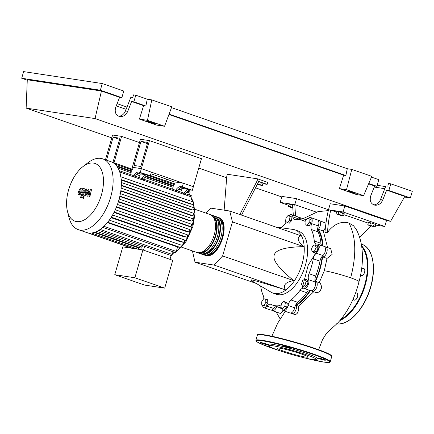 <?xml version="1.0" encoding="UTF-8"?>
<svg xmlns="http://www.w3.org/2000/svg" width="434" height="434" viewBox="0 0 434 434"><rect width="100%" height="100%" fill="white"/><g stroke="black" fill="none" stroke-linecap="round" stroke-linejoin="round"><path stroke-width="0.65" d="M106.509 160.168L113.144 137.187L119.92 138.218L112.981 162.251L111.891 162.083M119.572 139.422L113.144 137.187M139.466 142.585L121.618 136.385L113.985 162.831M166.499 179.155L165.994 180.902M105.446 159.799L112.596 135.017L121.618 136.385M295.57 305.211A44.518 23.903 -70.8 0 0 309.941 290.525M315.057 281.351A44.518 23.903 -70.8 0 0 319.63 269.194A44.518 23.903 -70.8 0 0 322.218 256.25M192.403 250.912L195.018 262.179L214.119 265.082L285.322 289.825C265.315 283.548 253.95 280.223 251.237 279.849L250.982 280.375L271.321 292.31A33.467 17.968 -70.8 0 0 273.057 293.113A33.467 17.968 -70.8 0 0 302.021 264.235A33.467 17.968 -70.8 0 0 295.028 229.89A33.467 17.968 -70.8 0 0 293.167 229.445L275.807 227.025M295.028 229.89L298.364 231.051A33.467 17.968 109.2 0 1 305.357 265.396A33.467 17.968 109.2 0 1 276.393 294.274L273.057 293.113M214.119 265.082L222.626 255.924L232.45 221.877L229.722 211.011L300.93 235.76C296.536 237.539 297.447 241.163 303.659 246.626C285.322 247.027 275.509 249.859 274.212 255.121C272.509 260.243 279.051 268.76 293.829 280.668C285.697 281.878 282.859 284.932 285.322 289.825M257.541 183.897L262.353 185.595L257.281 184.401M258.664 181.705L261.393 182.502L260.72 184.824M261.393 182.502L263.02 183.273L262.353 185.595M262.896 183.712L267.127 184.352L267.702 182.351L257.704 178.873L257.123 180.875L239.861 214.537M241.526 215.112L258.794 181.455L267.127 184.352M224.145 210.164L226.787 176.264L227.367 174.262L257.704 178.873M257.123 180.875L258.794 181.455M195.018 262.179L256.201 283.44M232.45 221.877L303.659 246.626M222.626 255.924L293.829 280.668M229.722 211.011L210.626 208.108L205.971 213.116M261.805 305.167L261.691 301.804L263.655 298.755L265.733 299.075L265.847 302.433L263.883 305.482L261.805 305.167L265.814 306.154L263.883 305.482M265.847 302.433L267.778 303.106L267.664 299.742L265.733 299.075M267.778 303.106L265.814 306.154M282.61 308.715L280.885 307.451L281.378 303.795L283.597 301.402L285.328 302.666L284.834 306.323L282.61 308.715L284.547 309.388L286.765 306.995L284.834 306.323M285.328 302.666L287.265 303.339L285.534 302.075L283.597 301.402M287.265 303.339L286.765 306.995M305.075 284.894L302.742 286.467L301.478 284.346L302.547 280.646L304.88 279.067L306.144 281.194L305.075 284.894L307.012 285.567L304.679 287.14L302.742 286.467M306.144 281.194L308.075 281.867L306.811 279.74L304.88 279.067M308.075 281.867L307.012 285.567M316.039 247.657L314.471 251.145L312.192 251.801L311.476 248.959L313.044 245.47L315.328 244.814L316.039 247.657L317.976 248.324L316.408 251.818L314.471 251.145M316.408 251.818L314.124 252.469L312.192 251.801M317.976 248.324L317.259 245.487L315.328 244.814M309.084 218.812L309.198 222.175L307.234 225.219L305.156 224.904L305.042 221.546L307.006 218.497L309.084 218.812L311.015 219.485L311.129 222.848L309.198 222.175M311.129 222.848L309.165 225.892L307.234 225.219M309.165 225.892L305.156 224.904M288.279 215.264L290.004 216.528L289.511 220.184L287.292 222.577L285.561 221.313L286.055 217.656L288.279 215.264L290.21 215.937L291.941 217.201L290.004 216.528M291.941 217.201L291.447 220.852L289.511 220.184M291.447 220.852L289.223 223.25L287.292 222.577M322.5 245.807A44.518 23.903 -70.8 0 0 317.639 229.385M311.406 229.543L318.073 231.859A6.277 3.369 109.2 0 1 318.312 225.93L311.645 223.613A6.277 3.369 -70.8 0 0 311.406 229.543A44.941 24.125 109.2 0 1 314.276 240.968A6.277 3.369 -70.8 0 0 315.968 243.865A6.277 3.369 -70.8 0 0 316.755 243.962A5.23 2.805 109.2 0 1 317.411 244.038A5.23 2.805 109.2 0 1 318.789 248.02A5.23 2.805 109.2 0 1 316.25 253.212A6.277 3.369 -70.8 0 0 313.305 258.832A44.941 24.125 109.2 0 1 309.008 273.718A6.277 3.369 -70.8 0 0 308.601 279.724A5.23 2.805 109.2 0 1 307.825 285.68A5.23 2.805 109.2 0 1 304.028 288.382A5.23 2.805 109.2 0 1 303.941 288.35A6.277 3.369 -70.8 0 0 303.838 288.306A6.277 3.369 -70.8 0 0 300.013 290.368A44.941 24.125 109.2 0 1 291.068 299.997A6.277 3.369 -70.8 0 0 288.013 305.493A5.23 2.805 109.2 0 1 283.321 310.668A5.23 2.805 109.2 0 1 281.932 308.433A6.277 3.369 -70.8 0 0 281.894 308.189M318.073 231.859A44.941 24.125 109.2 0 1 320.943 243.284L314.276 240.968M321.751 245.552A6.277 3.369 109.2 0 1 320.943 243.284M299.558 219.604A6.277 3.369 109.2 0 1 299.493 219.208L292.825 216.886A6.277 3.369 -70.8 0 0 294.496 219.571A6.277 3.369 -70.8 0 0 295.435 219.653A44.941 24.125 109.2 0 1 302.129 220.212A44.941 24.125 109.2 0 1 303.784 220.922A6.277 3.369 -70.8 0 0 304.017 221.02A6.277 3.369 -70.8 0 0 305.4 220.987M263.763 298.771A6.277 3.369 -70.8 0 0 263.351 295.782A44.941 24.125 109.2 0 1 260.682 286.071M279.322 305.672L281.042 306.268A6.277 3.369 -70.8 0 0 280.261 305.748A6.277 3.369 -70.8 0 0 279.322 305.672A44.941 24.125 109.2 0 1 272.628 305.107A44.941 24.125 109.2 0 1 270.968 304.402A6.277 3.369 -70.8 0 0 270.74 304.305A6.277 3.369 -70.8 0 0 267.056 306.171A5.23 2.805 109.2 0 1 263.986 307.728A5.23 2.805 109.2 0 1 262.586 305.438M281.639 308.004A44.941 24.125 109.2 0 1 279.295 307.424L272.628 305.107M267.056 306.171L273.724 308.487A6.277 3.369 109.2 0 1 276.686 306.518M300.013 290.368L306.681 292.684A6.277 3.369 109.2 0 1 310.364 290.579M306.681 292.684A44.941 24.125 109.2 0 1 297.735 302.314L291.068 299.997M288.013 305.493L294.681 307.809A6.277 3.369 109.2 0 1 297.735 302.314M308.601 279.724L315.268 282.04A6.277 3.369 109.2 0 1 315.675 276.04L309.008 273.718M313.305 258.832L319.972 261.149A44.941 24.125 109.2 0 1 315.675 276.04M319.972 261.149A6.277 3.369 109.2 0 1 322.918 255.534L316.25 253.212M280.955 227.742A44.941 24.125 109.2 0 1 283.69 225.327A6.277 3.369 -70.8 0 0 286.158 221.747M315.268 282.04A5.23 2.805 109.2 0 1 314.493 287.997A5.23 2.805 109.2 0 1 310.695 290.699A5.23 2.805 109.2 0 1 310.608 290.666L304.115 288.409M294.681 307.809A5.23 2.805 109.2 0 1 289.988 312.985L283.321 310.668M273.724 308.487A5.23 2.805 109.2 0 1 270.653 310.044L263.986 307.728M288.99 215.514A5.23 2.805 109.2 0 1 291.431 214.651L298.098 216.967A5.23 2.805 109.2 0 1 299.493 219.208M308.113 218.665A5.23 2.805 109.2 0 1 310.771 217.591L317.438 219.908A5.23 2.805 109.2 0 1 318.312 225.93M317.411 244.038L324.079 246.355A5.23 2.805 109.2 0 1 325.457 250.337A5.23 2.805 109.2 0 1 322.918 255.534M291.431 214.651A5.23 2.805 109.2 0 1 292.825 216.886M310.771 217.591A5.23 2.805 109.2 0 1 311.645 223.613M217.439 217.168A20.078 10.779 109.2 0 1 218.297 217.396A20.078 10.779 109.2 0 1 222.203 238.955A20.078 10.779 109.2 0 1 206.155 255.588A20.078 10.779 109.2 0 1 205.114 255.328A20.078 10.779 109.2 0 1 204.3 254.975M181.672 247.185L196.781 252.436A20.078 10.779 -70.8 0 0 197.823 252.691A20.078 10.779 -70.8 0 0 213.87 236.058A20.078 10.779 -70.8 0 0 209.964 214.499L194.855 209.248M219.626 219.056A19.242 10.329 109.2 0 1 221.465 239.752A19.242 10.329 109.2 0 1 207.192 254.85M210.772 214.852A20.078 10.779 109.2 0 1 211.629 215.08A20.078 10.779 109.2 0 1 215.535 236.638A20.078 10.779 109.2 0 1 199.488 253.272A20.078 10.779 109.2 0 1 198.446 253.011A20.078 10.779 109.2 0 1 197.633 252.659M198.446 253.011L200.112 253.592A20.078 10.779 -70.8 0 0 201.154 253.852A20.078 10.779 -70.8 0 0 217.201 237.219A20.078 10.779 -70.8 0 0 213.295 215.66L211.629 215.08M214.108 216.013A20.078 10.779 109.2 0 1 214.96 216.235A20.078 10.779 109.2 0 1 218.866 237.799A20.078 10.779 109.2 0 1 202.819 254.427A20.078 10.779 109.2 0 1 201.777 254.172A20.078 10.779 109.2 0 1 200.969 253.819M201.777 254.172L203.448 254.753A20.078 10.779 -70.8 0 0 204.49 255.008A20.078 10.779 -70.8 0 0 220.537 238.374A20.078 10.779 -70.8 0 0 216.631 216.816L214.96 216.235M216.295 217.901A19.242 10.329 109.2 0 1 218.128 238.597A19.242 10.329 109.2 0 1 203.855 253.695M212.958 216.74A19.242 10.329 109.2 0 1 214.797 237.436A19.242 10.329 109.2 0 1 200.524 252.534M141.121 173.063L144.799 174.224L141.121 173.063M182.795 187.548L186.468 188.703L182.795 187.548M93.467 163.081A30.559 16.405 -70.8 0 0 82.899 166.645A30.559 16.405 -70.8 0 0 67.427 211.179A30.559 16.405 -70.8 0 0 76.579 221.595A30.559 16.405 -70.8 0 0 101.442 194.833A30.559 16.405 -70.8 0 0 93.467 163.081M67.427 211.179L68.946 217.326A37.438 20.1 -70.8 0 0 78.218 229.613A37.438 20.1 -70.8 0 0 80.165 230.091A37.438 20.1 -70.8 0 0 110.084 199.081A37.438 20.1 -70.8 0 0 102.798 158.882A37.438 20.1 -70.8 0 0 100.856 158.399A37.438 20.1 -70.8 0 0 87.907 162.766L82.899 166.645M78.218 229.613L86.447 232.472A37.438 20.1 -70.8 0 0 88.39 232.949A37.438 20.1 -70.8 0 0 91.634 232.987A37.438 20.1 -70.8 0 0 95.144 232.13A37.438 20.1 -70.8 0 0 98.941 230.253A37.438 20.1 -70.8 0 0 103.108 227.107A37.438 20.1 -70.8 0 0 108.077 221.752A37.438 20.1 -70.8 0 0 111.717 216.501A37.438 20.1 -70.8 0 0 114.641 211.136A37.438 20.1 -70.8 0 0 116.996 205.689A37.438 20.1 -70.8 0 0 118.845 200.161A37.438 20.1 -70.8 0 0 120.207 194.562A37.438 20.1 -70.8 0 0 121.064 188.882A37.438 20.1 -70.8 0 0 121.352 183.121A37.438 20.1 -70.8 0 0 120.923 177.251A37.438 20.1 -70.8 0 0 119.334 170.904A37.438 20.1 -70.8 0 0 117.256 166.808A37.438 20.1 -70.8 0 0 114.815 163.981A37.438 20.1 -70.8 0 0 112.075 162.17A37.438 20.1 -70.8 0 0 111.023 161.741L102.798 158.882M142.905 249.93L122.795 246.87L114.76 274.706L134.871 277.765L142.905 249.93L172.743 260.297L164.708 288.133L144.598 285.078L114.76 274.706M134.871 277.765L164.708 288.133M173.025 251.774L172.244 254.481A1.253 0.673 109.2 0 1 171.159 255.566A1.253 0.673 109.2 0 1 171.11 255.545L144.603 246.338L143.508 250.141M94.851 232.141L140.979 248.172A1.253 0.673 -70.8 0 0 142.064 247.087L142.493 245.606M91.46 232.971L137.589 249.002A1.253 0.673 -70.8 0 0 138.679 247.922L138.82 247.418M135.061 248.736A1.253 0.673 -70.8 0 0 135.403 248.243M87.516 232.781L131.556 248.085A1.253 0.673 -70.8 0 0 131.871 248.069M126.006 246.159L125.676 247.309M171.11 255.55L170.009 259.348M120.864 176.828L193.163 201.951A1.253 0.673 109.2 0 1 193.228 201.967A1.253 0.673 109.2 0 1 193.472 203.318A1.253 0.673 109.2 0 1 192.468 204.354L190.249 204.018L121.227 180.034M121.346 182.53L193.569 207.631A1.253 0.673 109.2 0 1 193.635 207.647A1.253 0.673 109.2 0 1 193.879 208.993A1.253 0.673 109.2 0 1 192.88 210.034L190.819 209.72L121.308 185.562M121.14 188.123L193.298 213.197A1.253 0.673 109.2 0 1 193.363 213.213A1.253 0.673 109.2 0 1 193.607 214.564A1.253 0.673 109.2 0 1 192.604 215.6L190.575 215.297L120.804 191.047M120.386 193.635L192.468 218.687A1.253 0.673 109.2 0 1 192.533 218.703A1.253 0.673 109.2 0 1 192.777 220.049A1.253 0.673 109.2 0 1 191.774 221.09L189.718 220.776L119.8 196.477M118.455 201.479L190.461 226.505L188.313 226.174L118.336 201.859M116.567 206.785L188.671 231.843L186.376 231.496L116.41 207.181M114.207 212.025L186.392 237.11L183.864 236.725L113.99 212.443M111.299 217.179L183.566 242.291L180.674 241.852L111.001 217.64M133.162 176.454L134.828 177.034L135.419 176.106A8.365 4.492 109.2 0 1 140.513 172.613L138.847 172.032A8.365 4.492 -70.8 0 0 133.748 175.526L133.162 176.454A1.253 0.673 -70.8 0 0 132.847 175.39L119.236 170.66M138.896 177.49L139.439 175.613A1.253 0.673 -70.8 0 0 139.477 175.439L140.448 173.909L138.267 173.15M140.448 173.909L147.18 174.929A8.365 4.492 -70.8 0 0 142.086 178.423L141.495 179.351A1.253 0.673 -70.8 0 0 141.18 178.282L135.327 176.247M138.847 172.032L150.321 175.732L147.18 174.929M142.086 178.423L143.752 179.003A8.365 4.492 109.2 0 1 148.851 175.51M143.752 179.003L143.16 179.931L141.495 179.351M175.162 191.052L176.833 191.633L177.419 190.705A8.365 4.492 109.2 0 1 182.519 187.211L180.853 186.631A8.365 4.492 -70.8 0 0 175.754 190.125L175.162 191.052A1.253 0.673 -70.8 0 0 174.848 189.983L143.659 179.144M180.897 192.088L181.439 190.211A1.253 0.673 -70.8 0 0 181.483 190.038L182.454 188.502L180.273 187.748M182.454 188.502L189.186 189.528A8.365 4.492 -70.8 0 0 184.087 193.022L183.501 193.949A1.253 0.673 -70.8 0 0 183.186 192.88L177.327 190.846M180.853 186.631L182.323 186.853L192.322 190.331L189.186 189.528M190.792 201.126L191.947 197.123A1.253 0.673 -70.8 0 0 191.687 195.837L185.665 193.743M184.087 193.022L185.752 193.597L185.166 194.53L183.501 193.949M139.477 175.439L136.672 174.463M130.558 174.593L131.101 172.716A1.253 0.673 -70.8 0 0 131.084 171.658L132.636 169.211L133.157 167.405L141.359 168.652L140.318 172.26M172.564 189.191L173.106 187.314A1.253 0.673 -70.8 0 0 173.09 186.257L174.642 183.804L175.162 182.003L183.365 183.251L182.323 186.853M189.398 195.04L189.94 193.163A1.253 0.673 -70.8 0 0 189.68 191.877L187.786 191.22M185.752 193.597A8.365 4.492 109.2 0 1 190.851 190.108M181.483 190.038L178.678 189.061M190.461 226.505A1.253 0.673 -70.8 0 0 191.459 225.463A1.253 0.673 -70.8 0 0 191.215 224.118A1.253 0.673 -70.8 0 0 191.15 224.101L119.149 199.076L191.215 224.118M188.671 231.843A1.253 0.673 -70.8 0 0 189.674 230.801A1.253 0.673 -70.8 0 0 189.43 229.456A1.253 0.673 -70.8 0 0 189.365 229.44L117.457 204.452L189.43 229.456M107.703 222.23L180.05 247.369L177.555 246.989L107.393 222.609M180.05 247.369A1.253 0.673 -70.8 0 0 181.054 246.333A1.253 0.673 -70.8 0 0 180.81 244.982A1.253 0.673 -70.8 0 0 180.745 244.966L109.297 220.141M186.392 237.11A1.253 0.673 -70.8 0 0 187.396 236.069A1.253 0.673 -70.8 0 0 187.152 234.723A1.253 0.673 -70.8 0 0 187.087 234.707L115.292 209.758M183.566 242.291A1.253 0.673 -70.8 0 0 184.569 241.255A1.253 0.673 -70.8 0 0 184.325 239.904A1.253 0.673 -70.8 0 0 184.26 239.888L112.612 214.993L184.325 239.904M177.555 246.989L176.269 251.443A1.253 0.673 109.2 0 1 175.184 252.523L102.549 227.286M183.365 183.251L193.363 186.728L192.322 190.331M149.453 140.616L201.457 158.692L193.363 186.728L141.359 168.652L149.453 140.616L140.426 139.249L132.337 167.28L141.359 168.652L151.357 172.13L150.321 175.732M79.086 193.087L79.411 193.445L79.965 193.217L80.832 191.644L81.272 189.989L80.952 189.631L80.393 189.859L79.52 191.443L79.086 193.087L79.411 193.445M81.272 189.989L80.952 189.631M80.312 194.302L81.782 191.79L82.4 189.132L81.559 188.139L80.046 188.774L78.57 191.302L77.957 193.944L78.809 194.937L80.312 194.302M79.178 195.088L78.809 194.937M82.308 188.383L81.559 188.139M83.176 189.956L83.268 190.607L80.404 197.687L81.348 197.828L84.256 190.645L83.914 188.578L83.377 188.497L82.813 189.902L83.236 189.967M84.625 188.812L83.914 188.578M83.485 196.168L82.617 197.107L82.894 198.213L83.762 197.28L83.485 196.168L84.104 196.38M83.404 198.398L82.894 198.213M85.037 194.318L84.939 193.667L86.816 189.018L85.872 188.871L83.952 193.635C83.485 194.736 83.605 195.425 84.299 195.696L85.552 195.88L87.706 191.85L86.822 196.076L87.559 196.19L89.995 192.197L88.943 196.396L89.919 196.548L91.471 189.729L90.646 189.604L88.162 193.651L89.057 189.36L88.232 189.235L85.33 194.361L84.972 194.302M84.711 195.853L84.299 195.696M147.403 143.654L140.974 141.419L134.035 165.452L140.811 166.482L147.75 142.45L140.974 141.419M175.119 182.15L150.896 173.73M133.113 167.551L132.337 167.28M320.476 245.432L308.216 265.19L302.124 288.474M341.422 215.644L336.084 213.794L341.867 215.193L343.495 215.964L341.422 215.644M338.162 214.108L338.835 211.787L336.757 211.472L336.084 213.794M338.835 211.787L342.534 212.872L341.867 215.193M342.534 212.872L344.167 213.637L343.495 215.964M369.833 225.116L375.166 226.966L369.383 225.566L367.755 224.796L369.833 225.116L370.5 222.788L374.206 223.873L373.538 226.201M374.206 223.873L375.833 224.644L375.166 226.966M370.5 222.788L368.428 222.474L367.755 224.796M292.722 208.092L288.447 206.546L289.115 204.224L291.192 204.539L290.52 206.866L292.69 207.501M291.192 204.539L292.57 204.946M288.447 206.546L290.52 206.866M324.822 246.897A5.23 2.805 109.2 0 1 325.744 246.935L330.724 248.666L332.129 254.443L327.024 258.425L324.306 270.74L319.261 282.632M325.744 246.935A5.23 2.805 109.2 0 1 326.759 252.55A5.23 2.805 109.2 0 1 322.581 256.879L327.024 258.425M318.182 220.45A5.23 2.805 109.2 0 1 319.104 220.488A5.23 2.805 109.2 0 1 320.52 224.15A5.23 2.805 109.2 0 1 318.35 229.271L323.287 230.986L327.599 247.581M318.35 229.271A45.282 24.309 109.2 0 1 322.988 245.98M319.104 220.488L325.945 223.174M325.429 227.79L323.287 230.986M298.847 217.51A5.23 2.805 109.2 0 1 299.769 217.548L306.182 219.778M299.769 217.548A5.23 2.805 109.2 0 1 301.174 219.924M322.581 256.879A45.282 24.309 109.2 0 1 315.523 281.33A5.23 2.805 109.2 0 1 315.795 281.4A5.23 2.805 109.2 0 1 316.733 287.259A5.23 2.805 109.2 0 1 312.361 291.279A5.23 2.805 109.2 0 1 311.617 290.737M313.711 291.746L298.673 306.182L296.379 305.384A5.23 2.805 109.2 0 1 295.294 311.156A5.23 2.805 109.2 0 1 291.659 313.565A5.23 2.805 109.2 0 1 290.91 313.028M310.418 290.601A45.282 24.309 109.2 0 1 296.379 305.384M281.964 308.666A45.282 24.309 109.2 0 1 280.847 308.33A45.282 24.309 109.2 0 1 278.129 307.022M283.212 310.625L280.527 313.478L272.319 310.625A5.23 2.805 109.2 0 1 271.575 310.088M276.713 306.529A5.23 2.805 109.2 0 1 272.319 310.625M298.673 306.182L298.76 309.664L297.55 312.985L296.389 314.102L294.957 314.531L291.659 313.565M315.795 281.4L320.401 283.299L321.513 286.391L321.35 288.35L320.303 290.677L318.952 291.979L317.379 292.619L315.941 292.521L312.361 291.279M356.173 229.206L356.146 229.163C358.864 234.279 360.687 239.877 361.609 245.953C363.274 257.351 362.412 269.259 359.01 281.682A19.747 1.655 -163.9 0 0 359.01 281.677A19.747 1.655 -163.9 0 0 350.645 277.82A19.747 1.655 -163.9 0 0 324.306 270.74M356.146 229.163L353.466 225.713L349.017 223.071C344.222 221.584 339.383 222.392 334.489 225.506C331.055 228.024 328.717 230.443 327.48 232.76L324.952 232.505C325.581 224.557 326.759 216.978 328.495 209.758L330.741 210.099L336.567 212.123M304.397 218.014L303.371 218.801M288.778 205.396L280.18 202.412L294.789 204.631L316.326 212.118M280.18 202.412L281.916 196.401L296.52 198.626L294.789 204.631L295.543 216.083M327.48 232.76C327.941 224.921 329.032 217.369 330.741 210.099L343.099 211.976L384.774 226.461L375.708 225.083M359.618 237.414L371.043 226.054M343.869 214.662L368.238 223.13M292.538 204.289L293.33 215.313M349.017 223.071C356.086 236.845 356.629 255.094 350.65 277.82M296.52 198.626L328.5 209.736M328.495 209.758L330.231 203.747L344.835 205.971L386.504 220.45L384.774 226.461M344.835 205.971L343.099 211.976M355.506 293.189A3.765 2.024 109.2 0 1 356.493 292.961A3.765 2.024 109.2 0 1 356.688 293.004A3.765 2.024 109.2 0 1 357.421 297.051A3.765 2.024 109.2 0 1 354.415 300.165A3.765 2.024 109.2 0 1 354.22 300.122A3.765 2.024 109.2 0 1 353.26 298.766M361.527 269.65A3.765 2.024 109.2 0 1 361.837 269.275A3.765 2.024 109.2 0 1 363.768 268.483A3.765 2.024 109.2 0 1 364.788 271.12A3.765 2.024 109.2 0 1 363.225 274.809A3.765 2.024 109.2 0 1 361.294 275.595A3.765 2.024 109.2 0 1 360.6 274.977M316.25 359.542L317.292 358.544A25.405 2.127 -163.9 0 0 300.919 351.605A25.405 2.127 -163.9 0 0 272.693 344.374A25.405 2.127 -163.9 0 0 268.532 344.471L268.879 345.871A24.684 2.067 16.1 0 1 272.926 345.773A24.684 2.067 16.1 0 1 300.344 352.799A24.684 2.067 16.1 0 1 316.25 359.542A24.684 2.067 16.1 0 1 312.263 359.444A24.684 2.067 16.1 0 1 285.941 352.766A24.684 2.067 16.1 0 1 268.879 345.871M318.382 357.996A3.977 0.331 -163.9 0 0 317.731 357.996A3.977 0.331 -163.9 0 0 320.39 359.097A3.977 0.331 -163.9 0 0 324.719 360.198A3.977 0.331 -163.9 0 0 325.37 360.198A3.977 0.331 -163.9 0 0 322.712 359.102A3.977 0.331 -163.9 0 0 318.382 357.996M261.165 342.616A3.977 0.331 -163.9 0 0 260.514 342.616A3.977 0.331 -163.9 0 0 263.172 343.717A3.977 0.331 -163.9 0 0 267.496 344.818A3.977 0.331 -163.9 0 0 268.147 344.818A3.977 0.331 -163.9 0 0 265.489 343.723A3.977 0.331 -163.9 0 0 261.165 342.616M284.205 346.12A3.977 0.331 -163.9 0 0 283.554 346.12A3.977 0.331 -163.9 0 0 286.212 347.216A3.977 0.331 -163.9 0 0 290.536 348.323A3.977 0.331 -163.9 0 0 291.187 348.323A3.977 0.331 -163.9 0 0 288.529 347.222A3.977 0.331 -163.9 0 0 284.205 346.12M279.908 348.204A15.917 1.335 -163.9 0 0 277.299 348.198A15.917 1.335 -163.9 0 0 287.948 352.598A15.917 1.335 -163.9 0 0 305.281 357.019A15.917 1.335 -163.9 0 0 307.885 357.025A15.917 1.335 -163.9 0 0 297.241 352.62A15.917 1.335 -163.9 0 0 279.908 348.204M348.345 191.025A3.977 0.331 16.1 0 1 352.674 192.132A3.977 0.331 16.1 0 1 355.332 193.228A3.977 0.331 16.1 0 1 354.681 193.228A3.977 0.331 16.1 0 1 350.352 192.126A3.977 0.331 16.1 0 1 347.694 191.025A3.977 0.331 16.1 0 1 348.345 191.025M148.33 121.52A3.977 0.331 16.1 0 1 152.654 122.621A3.977 0.331 16.1 0 1 155.312 123.723A3.977 0.331 16.1 0 1 154.661 123.717A3.977 0.331 16.1 0 1 150.338 122.616A3.977 0.331 16.1 0 1 147.679 121.515A3.977 0.331 16.1 0 1 148.33 121.52M118.797 116.29C121.818 115.943 124.037 114.175 125.459 110.985L130.878 97.221L132.766 97.504L133.526 94.862L135.771 95.203L133.856 101.854L131.605 101.513L127.742 111.332C126.001 115.053 123.386 116.8 119.903 116.583C115.748 115.303 114.359 112.162 115.742 107.16L119.605 97.341L121.851 97.683L123.771 91.032L102.272 83.561L100.352 90.207L121.851 97.683M373.82 204.919C376.842 204.571 379.061 202.803 380.482 199.613L385.902 185.844L387.79 186.132L388.549 183.49L390.795 183.832L388.88 190.477L386.634 190.135L382.766 199.96C381.025 203.676 378.41 205.428 374.927 205.211C370.772 203.926 369.383 200.785 370.766 195.788L374.629 185.964L376.88 186.305L378.795 179.66L371.466 177.11M133.856 101.854L145.84 106.015L147.272 99.202L151.77 99.885L171.772 106.835L164.562 126.278L147.462 120.332L151.77 99.885M135.771 95.203L147.272 99.202M116.241 105.891L126.115 109.325M117.12 103.655L126.994 107.09M171.484 107.616L347.292 168.712L351.79 169.396L371.792 176.345L363.6 195.636L346.506 189.696L351.79 169.396M27.266 80.181L21.7 78.25L100.352 90.207M102.272 83.561L23.62 71.605L21.7 78.25M131.605 101.513L143.594 105.674L145.84 106.015M111.777 137.86L26.138 108.099L27.282 79.753L101.437 91.026L119.605 97.341M368.759 183.484L376.88 186.305M368.596 183.87L374.629 185.964M388.88 190.477L410.38 197.947L404.455 197.047M386.634 190.135L404.803 196.45L390.589 221.286L386.444 220.656M390.795 183.832L412.3 191.302L410.38 197.947M377.168 185.307L385.609 186.593M374.195 187.07L384.784 188.681M147.462 120.332L139.406 119.111L156.506 125.052L164.562 126.278M139.406 119.111L143.594 105.674M101.437 91.026L95.035 118.574L390.589 221.286M363.6 195.636L356.526 194.562L339.426 188.616L343.614 175.184L345.86 175.526L347.292 168.712M168.934 114.484L343.614 175.184M169.081 114.093L345.86 175.526M339.426 188.616L346.506 189.696M26.138 108.099L95.035 118.574M281.758 196.933L255.528 187.819M226.667 177.788L198.745 168.083M304.261 221.085L303.784 220.922M176.399 250.993A32.208 17.295 -70.8 0 0 192.002 226.136A32.208 17.295 -70.8 0 0 193.276 203.752M192.718 201.794A32.208 17.295 -70.8 0 0 191.459 198.821M94.173 232.456L138.679 247.922M96.885 231.387L142.064 247.087M172.602 253.234A32.208 17.295 -70.8 0 0 174.463 252.273M133.748 175.526L135.419 176.106M175.754 190.125L177.419 190.705M119.73 172.027L191.947 197.123M136.542 174.609L139.439 175.613M118.097 168.197L131.101 172.716M144.875 177.501L173.106 187.314M186.88 192.099L189.94 193.163M178.542 189.202L181.439 190.211M119.882 196.108L191.774 221.09M121.195 179.589L192.468 204.354M120.853 190.667L192.604 215.6M121.325 185.166L192.88 210.034M116.458 165.717L131.529 170.953M146.448 176.139L173.535 185.551M103.965 226.315L176.269 251.443M100.178 229.44L172.244 254.481M340.809 319.462A41.414 22.237 -70.8 0 0 364.652 285.089A41.414 22.237 -70.8 0 0 361.728 246.734M339.909 320.536A41.832 22.459 -70.8 0 0 365.189 285.312A41.832 22.459 -70.8 0 0 361.576 245.742M336.882 323.851A41.832 22.459 -70.8 0 0 370.522 287.162A41.832 22.459 -70.8 0 0 361.782 244.233L361.278 244.054M279.979 350.813L261.773 344.254L257.064 341.894L255.881 340.278A38.697 3.239 16.1 0 1 262.217 340.294A38.697 3.239 16.1 0 1 304.353 351.035A38.697 3.239 16.1 0 1 330.236 361.739L331.739 356.531A38.697 3.239 -163.9 0 0 305.856 345.827A38.697 3.239 -163.9 0 0 263.726 335.086A38.697 3.239 -163.9 0 0 257.384 335.07C258.089 335.46 255.029 333.545 264.122 334.788C274.679 336.312 298.972 342.833 315.019 348.448C322.088 350.905 326.997 352.902 329.748 354.426C331.169 355.142 331.831 355.842 331.739 356.531M304.305 357.833A38.279 3.201 -163.9 0 0 323.444 362.01A38.279 3.201 -163.9 0 0 313.5 354.535A38.279 3.201 -163.9 0 0 262.44 340.809A38.279 3.201 -163.9 0 0 279.903 350.791M264.17 334.798A38.279 3.201 16.1 0 1 305.509 345.318A38.279 3.201 16.1 0 1 331.462 355.956M127.742 111.332L125.459 110.985M382.766 199.96L380.482 199.613M304.739 221.118L302.129 220.212M310.695 290.699L304.028 288.382M205.114 255.328L206.258 255.615C219.68 258.604 231.669 221.118 218.297 217.396M191.589 198.354L193.363 202.054M193.569 202.662L194.969 213.778L192.891 226.543L186.012 241.64L176.101 251.866M88.357 232.944L132.82 248.394M117.169 166.678L131.16 171.538M145.786 176.622L173.161 186.137M192.533 218.703L119.903 193.461M193.228 201.967L120.592 176.73M193.363 213.213L120.728 187.976M193.635 207.647L121.005 182.405M109.303 220.136L180.81 244.982M115.298 209.752L187.152 234.723M112.059 162.159L132.582 169.293M150.392 175.482L174.587 183.891M114.755 163.927L132.153 169.976M148.075 175.51L174.153 184.569M171.153 255.566L98.523 230.324M175.059 252.479L172.477 253.662M281.975 308.726L280.847 308.33M285.241 311.335L277.7 323.173L271.863 336.247M359.01 281.677C356.531 291.8 352.739 301.136 347.639 309.697C344.444 314.976 341.113 319.429 337.647 323.053L326.618 333.122L322.489 339.708L318.654 349.739M276.143 311.954L280.136 318.887M328.305 210.593L317.91 211.667L304.359 218.042M361.782 244.233C373.555 247.787 377.032 270.263 369.437 291.209C362.829 310.89 347.851 325.934 336.545 323.807M304.223 357.817L323.498 362.021C329.797 362.857 329.965 362.374 330.236 361.739M255.881 340.278L257.384 335.07"/></g></svg>
